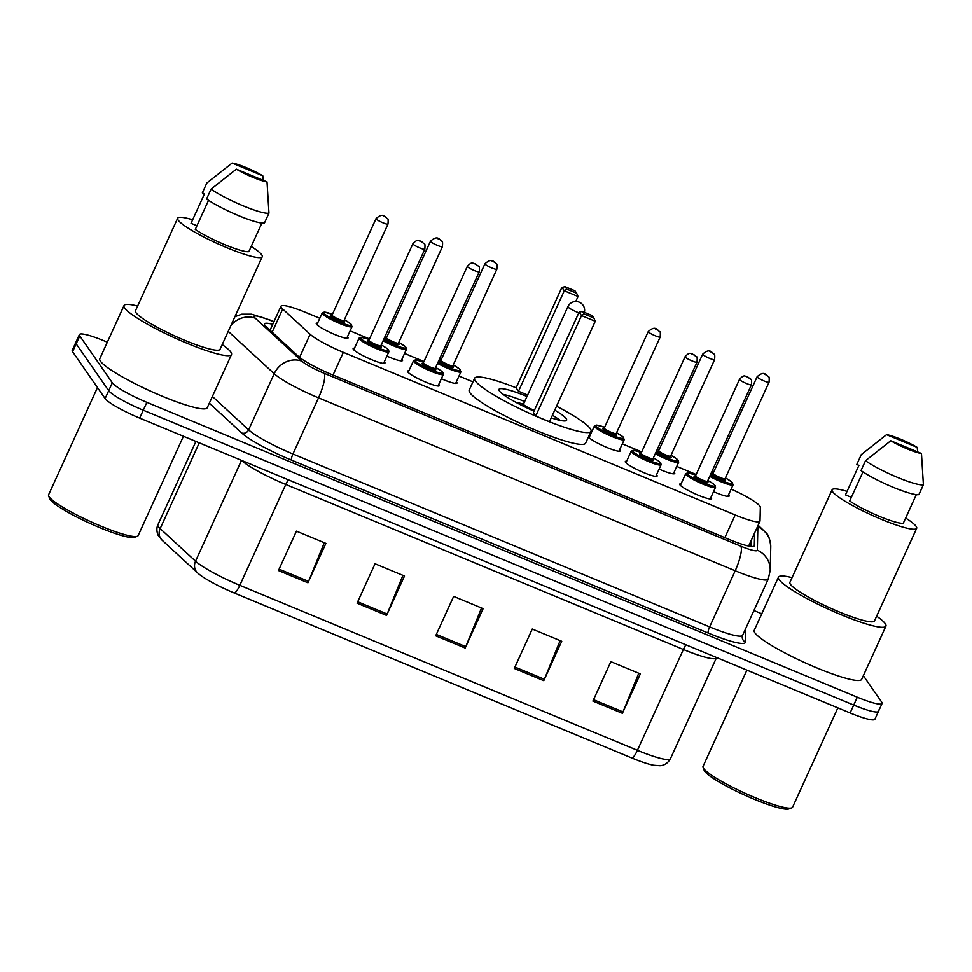 <?xml version="1.0" encoding="UTF-8"?>
<svg xmlns="http://www.w3.org/2000/svg" width="972" height="972" viewBox="0 0 972 972"><rect width="100%" height="100%" fill="white"/><g stroke="black" fill="none" stroke-linecap="round" stroke-linejoin="round"><path stroke-width="1.46" d="M656.501 474.786A17.496 2.491 -155.5 0 1 656.938 475.308A17.496 2.491 -155.5 0 1 657.145 476.037A17.496 2.491 -155.5 0 1 642.067 471.882A17.496 2.491 -155.5 0 1 625.494 462.259A17.496 2.491 -155.5 0 1 625.3 461.53A17.496 2.491 -155.5 0 1 626.648 461.19M438.749 384.426A17.496 2.491 -155.5 0 1 439.186 384.936A17.496 2.491 -155.5 0 1 439.38 385.665A17.496 2.491 -155.5 0 1 424.314 381.522A17.496 2.491 -155.5 0 1 407.742 371.887A17.496 2.491 -155.5 0 1 407.547 371.158A17.496 2.491 -155.5 0 1 408.896 370.818M384.317 361.827A17.496 2.491 -155.5 0 1 384.754 362.337A17.496 2.491 -155.5 0 1 384.948 363.078A17.496 2.491 -155.5 0 1 369.87 358.923A17.496 2.491 -155.5 0 1 353.31 349.288A17.496 2.491 -155.5 0 1 353.103 348.559A17.496 2.491 -155.5 0 1 354.464 348.231M710.945 497.385A17.496 2.491 -155.5 0 1 711.383 497.895A17.496 2.491 -155.5 0 1 711.577 498.624A17.496 2.491 -155.5 0 1 696.499 494.481A17.496 2.491 -155.5 0 1 679.938 484.846A17.496 2.491 -155.5 0 1 679.732 484.117A17.496 2.491 -155.5 0 1 681.093 483.777M401.91 359.276A17.496 2.491 -155.5 0 1 402.347 359.786A17.496 2.491 -155.5 0 1 402.542 360.515A17.496 2.491 -155.5 0 1 386.917 356.129M347.478 336.677A17.496 2.491 -155.5 0 1 347.903 337.199A17.496 2.491 -155.5 0 1 348.11 337.928A17.496 2.491 -155.5 0 1 333.032 333.773A17.496 2.491 -155.5 0 1 316.459 324.15A17.496 2.491 -155.5 0 1 316.265 323.421A17.496 2.491 -155.5 0 1 317.625 323.081M619.662 449.647A17.496 2.491 -155.5 0 1 620.1 450.158A17.496 2.491 -155.5 0 1 620.294 450.887A17.496 2.491 -155.5 0 1 605.216 446.743A17.496 2.491 -155.5 0 1 588.655 437.108A17.496 2.491 -155.5 0 1 588.497 436.829M456.354 381.862A17.496 2.491 -155.5 0 1 456.791 382.385A17.496 2.491 -155.5 0 1 456.986 383.114A17.496 2.491 -155.5 0 1 441.349 378.716M674.106 472.234A17.496 2.491 -155.5 0 1 674.544 472.744A17.496 2.491 -155.5 0 1 674.738 473.486A17.496 2.491 -155.5 0 1 659.101 469.087M728.538 494.833A17.496 2.491 -155.5 0 1 728.976 495.343A17.496 2.491 -155.5 0 1 729.17 496.072A17.496 2.491 -155.5 0 1 713.545 491.686M319.8 318.294L305.779 312.474A32.805 4.678 24.5 0 0 281.017 306.192A32.805 4.678 24.5 0 0 282.718 309.011L310.129 334.271A32.805 4.678 24.5 0 0 343.359 352.362L735.184 514.978A32.805 4.678 24.5 0 0 759.958 521.271A32.805 4.678 24.5 0 0 760.019 520.98L760.335 507.226A32.805 4.678 24.5 0 0 759.897 506.145A32.805 4.678 24.5 0 0 731.151 489.11M696.146 474.482L676.743 466.426M641.702 451.883L622.311 443.84M591.997 431.252L591.122 430.9M472.951 381.85L458.991 376.055M423.95 361.523L404.559 353.468M369.518 338.924L350.114 330.881M588.825 436.112A17.496 2.491 -155.5 0 1 589.81 436.039M863.355 675.674L881.701 702.1A32.805 4.678 -155.5 0 1 882.078 703.461A32.805 4.678 -155.5 0 1 857.304 697.179L146.857 402.335A32.805 4.678 -155.5 0 1 112.302 382.786L79.777 335.96A32.805 4.678 -155.5 0 1 79.4 334.599A32.805 4.678 -155.5 0 1 104.174 340.88L107.333 342.193M753.92 610.538L761.769 613.794M882.078 703.461L878.481 711.346A32.805 4.678 -155.5 0 1 853.72 705.052L143.273 410.208A32.805 4.678 -155.5 0 1 108.706 390.659L76.181 343.845A32.805 4.678 -155.5 0 1 75.816 342.472A32.805 4.678 -155.5 0 0 76.181 343.845L108.706 390.659A32.805 4.678 -155.5 0 0 143.273 410.208L853.72 705.052A32.805 4.678 -155.5 0 0 878.481 711.346A32.805 4.678 -155.5 0 0 878.117 709.973M272.743 324.332A32.805 4.678 24.5 0 0 264.542 323.895A32.805 4.678 24.5 0 0 266.243 326.726L298.453 356.408A32.805 4.678 24.5 0 0 331.683 374.499L729.486 539.594A32.805 4.678 24.5 0 0 754.26 545.887A32.805 4.678 24.5 0 0 754.321 545.596L754.612 533.008M751.016 540.894L750.894 546.434M631.885 758.026L234.301 593.017A35.867 5.115 -155.5 0 1 199.321 574.391L197.498 572.836A10.935 9.927 -47.3 0 1 195.53 561.196A43.74 6.233 24.5 0 0 239.829 585.326L637.413 750.323A10.935 2.527 112.5 0 1 631.885 758.026A35.867 5.115 -155.5 0 0 653.658 765.256L659.745 765.717C660.887 765.754 666.695 765.426 670.437 758.707L716.4 657.862A43.74 6.233 -155.5 0 1 683.377 649.478L285.792 484.469A43.74 6.233 -155.5 0 1 241.481 460.351L241.481 460.339A10.935 9.927 132.7 0 0 241.493 460.351L195.53 561.196L160.161 528.61L199.26 442.819M878.481 711.346L874.897 719.219A32.805 4.678 -155.5 0 1 850.123 712.938L139.676 418.094A32.805 4.678 -155.5 0 1 105.11 398.544L72.596 351.718A32.805 4.678 -155.5 0 1 72.22 350.357L79.4 334.599M278.466 570.552L296.424 531.162L325.899 543.397L307.942 582.787L278.466 570.552M514.297 668.432L532.255 629.03L561.731 641.265L543.785 680.667L514.297 668.432M592.908 701.055L610.866 661.653L640.341 673.888L622.396 713.29L592.908 701.055M357.076 603.175L375.034 563.784L404.51 576.019L386.564 615.41L357.076 603.175M435.687 635.797L453.645 596.407L483.12 608.642L465.175 648.032L435.687 635.797M481.529 607.986L465.77 646.635A8.748 2.017 112.5 0 1 465.175 648.032M402.918 575.363L387.16 614.012A8.748 2.017 112.5 0 1 386.564 615.41M638.75 673.232L622.991 711.893A8.748 2.017 112.5 0 1 622.396 713.29M560.139 640.609L544.381 679.258A8.748 2.017 112.5 0 1 543.785 680.667M324.308 542.728L308.549 581.39A8.748 2.017 112.5 0 1 307.942 582.787M837.876 707.847L792.593 807.21A49.208 7.023 -155.5 0 1 791.706 807.914L788.851 808.947A47.021 6.707 -155.5 0 1 746.083 795.752A47.021 6.707 -155.5 0 1 704.664 771.233A47.021 6.707 -155.5 0 1 704.178 770.359L703.084 767.528A49.208 7.023 -155.5 0 1 703.035 766.398L746.921 670.109M791.706 807.914A49.208 7.023 -155.5 0 1 746.946 794.112A49.208 7.023 -155.5 0 1 703.594 768.451A49.208 7.023 -155.5 0 1 703.084 767.528M876.635 616.187A59.049 8.42 -155.5 0 1 885.261 623.672A59.049 8.42 -155.5 0 1 885.929 626.138A59.049 8.42 -155.5 0 1 835.045 612.129A59.049 8.42 -155.5 0 1 779.131 579.628A59.049 8.42 -155.5 0 1 778.463 577.161A59.049 8.42 -155.5 0 1 792.058 577.647M885.929 626.138L861.69 679.319A59.049 8.42 -155.5 0 1 810.806 665.322A59.049 8.42 -155.5 0 1 754.892 632.808A59.049 8.42 -155.5 0 1 754.223 630.342L778.463 577.161M905.661 518.064A46.474 6.634 -155.5 0 1 916.146 526.399A46.474 6.634 -155.5 0 1 916.669 528.343A46.474 6.634 -155.5 0 1 876.623 517.323A46.474 6.634 -155.5 0 1 832.615 491.735A46.474 6.634 -155.5 0 1 832.093 489.791A46.474 6.634 -155.5 0 1 847.074 491.37M916.669 528.343L874.484 620.914A46.474 6.634 -155.5 0 1 834.438 609.906A46.474 6.634 -155.5 0 1 790.43 584.318A46.474 6.634 -155.5 0 1 789.908 582.374L832.093 489.791M862.966 471.894L849.698 500.993A32.805 4.678 -155.5 0 0 879.466 516.387A32.805 4.678 -155.5 0 0 903.304 523.24L916.329 494.651M921.468 453.487A21.87 3.123 -155.5 0 1 890.777 440.753L921.468 453.487L923.4 484.736A34.992 4.994 -155.5 0 1 897.751 477.483A34.992 4.994 -155.5 0 1 865.505 460.704L861.022 470.557A34.992 4.994 -155.5 0 0 893.268 487.324A34.992 4.994 -155.5 0 0 918.917 494.59L923.4 484.736M890.777 440.753L865.505 460.704M851.363 497.348L845.47 494.894L858.932 465.357L856.782 464.458L861.277 454.617L886.549 434.654A21.87 3.123 -155.5 0 1 917.228 447.387L886.549 434.654M917.228 447.387L917.665 451.907M556.555 406.199A63.97 9.125 -155.5 0 1 590.283 428.64A63.97 9.125 -155.5 0 1 591.012 431.313A63.97 9.125 -155.5 0 1 535.888 416.15A63.97 9.125 -155.5 0 1 475.32 380.927A63.97 9.125 -155.5 0 1 474.591 378.254A63.97 9.125 -155.5 0 1 516.156 387.792M591.012 431.313L585.63 443.135A63.97 9.125 -155.5 0 1 530.505 427.972A63.97 9.125 -155.5 0 1 469.938 392.749A63.97 9.125 -155.5 0 1 469.209 390.076L474.591 378.254M554.769 410.123A37.179 5.297 -155.5 0 1 566.214 418.653A37.179 5.297 -155.5 0 1 566.627 420.208A37.179 5.297 -155.5 0 1 551.233 417.863M534.017 411.132A37.179 5.297 -155.5 0 1 499.389 390.926A37.179 5.297 -155.5 0 1 498.976 389.371A37.179 5.297 -155.5 0 1 526.982 396.467M575.764 301.49L578.036 296.509L564.282 290.798L561.913 287.384L516.132 387.84L518.501 391.254L527.626 395.033M535.718 416.028L549.472 421.739L595.253 321.282L581.499 315.572L535.718 416.028L533.349 412.614L579.118 312.158L581.499 315.572L584.014 313.932L593.843 318.002L592.155 315.572L582.325 311.49L584.014 313.932M566.81 289.158L576.639 293.228L574.938 290.798L565.109 286.716L566.81 289.158L564.282 290.798L518.501 391.254M582.325 311.49L579.118 312.158M595.253 321.282L593.843 318.002M565.109 286.716L561.913 287.384M578.036 296.509L576.639 293.228M503.119 394.401A36.086 5.152 -155.5 0 1 524.673 401.533M552.436 415.226A36.086 5.152 -155.5 0 1 560.127 420.378M523.301 404.243A16.402 2.345 24.5 0 0 516.411 402.59M521.83 405.409L523.519 404.073A8.748 1.251 24.5 0 0 523.495 404.109A8.748 1.251 24.5 0 0 523.592 404.474A8.748 1.251 24.5 0 0 534.393 410.318M183.429 436.246L138.158 535.608A49.208 7.023 -155.5 0 1 137.271 536.313L134.415 537.346A47.021 6.707 -155.5 0 1 91.647 524.151A47.021 6.707 -155.5 0 1 50.228 499.632A47.021 6.707 -155.5 0 1 49.742 498.758L48.649 495.927A49.208 7.023 -155.5 0 1 48.6 494.797L97.479 387.549M137.271 536.313A49.208 7.023 -155.5 0 1 92.51 522.511A49.208 7.023 -155.5 0 1 49.159 496.85A49.208 7.023 -155.5 0 1 48.649 495.927M222.199 344.598A59.049 8.42 -155.5 0 1 230.814 352.071A59.049 8.42 -155.5 0 1 231.482 354.537A59.049 8.42 -155.5 0 1 180.598 340.54A59.049 8.42 -155.5 0 1 124.695 308.027A59.049 8.42 -155.5 0 1 124.027 305.56A59.049 8.42 -155.5 0 1 137.623 306.046M231.482 354.537L207.255 407.718A59.049 8.42 -155.5 0 1 156.37 393.721A59.049 8.42 -155.5 0 1 100.456 361.207A59.049 8.42 -155.5 0 1 99.788 358.741L124.027 305.56M251.213 246.475A46.474 6.634 -155.5 0 1 261.711 254.798A46.474 6.634 -155.5 0 1 262.233 256.742A46.474 6.634 -155.5 0 1 222.187 245.722A46.474 6.634 -155.5 0 1 178.18 220.146A46.474 6.634 -155.5 0 1 177.657 218.202A46.474 6.634 -155.5 0 1 192.638 219.769M262.233 256.742L220.049 349.325A46.474 6.634 -155.5 0 1 180.002 338.305A46.474 6.634 -155.5 0 1 135.995 312.717A46.474 6.634 -155.5 0 1 135.472 310.773L177.657 218.202M208.53 200.293L195.263 229.404A32.805 4.678 -155.5 0 0 225.03 244.786A32.805 4.678 -155.5 0 0 248.856 251.639L261.893 223.05M267.033 181.886A21.87 3.123 -155.5 0 1 236.342 169.152L267.033 181.886L268.965 213.135A34.992 4.994 -155.5 0 1 243.316 205.882A34.992 4.994 -155.5 0 1 211.07 189.115L206.586 198.956A34.992 4.994 -155.5 0 0 238.833 215.735A34.992 4.994 -155.5 0 0 264.469 222.989L268.965 213.135M236.342 169.152L211.07 189.115M196.927 225.747L191.034 223.305L204.497 193.756L202.346 192.869L206.829 183.015L232.114 163.053A21.87 3.123 -155.5 0 1 262.792 175.786L232.114 163.053M262.792 175.786L263.23 180.306M750.384 542.279A32.805 32.404 1.3 0 1 750.955 543.397M724.845 537.674L735.184 514.978M333.019 375.058L343.359 352.362M299.595 357.392L310.129 334.271M272.16 332.181L282.718 309.011M273.861 321.866L270.726 320.566A21.87 3.123 24.5 0 0 254.47 317.297A21.87 3.123 24.5 0 0 255.357 318.257L301.952 361.207A21.87 3.123 24.5 0 0 324.113 373.272L740.786 546.191A21.87 3.123 24.5 0 0 757.346 550.201L757.868 526.812A21.87 3.123 24.5 0 0 757.686 526.253M230.886 325.535A21.87 19.853 -47.3 0 1 255.357 318.257M745.779 628.41L745.463 642.055A49.208 7.023 -155.5 0 1 708.224 633.051L291.539 460.12A49.208 7.023 -155.5 0 1 241.7 432.977L209.332 403.161M857.304 697.179L850.123 712.938M79.777 335.96L72.596 351.718M112.302 382.786L105.11 398.544M146.857 402.335L139.676 418.094M742.644 635.287L768.22 579.154A43.74 6.233 -155.5 0 1 735.197 570.771L709.621 626.904A43.74 6.233 24.5 0 0 742.644 635.287L742.244 637A5.468 5.407 -178.7 0 0 745.463 642.055M740.786 546.191A21.87 5.054 112.5 0 1 735.197 570.771L318.524 397.84A43.74 6.233 -155.5 0 1 274.213 373.722L248.625 429.855A43.74 6.233 24.5 0 0 292.937 453.985L709.621 626.904A5.468 1.264 -67.5 0 0 708.224 633.051M301.952 361.207A21.87 19.853 -47.3 0 0 274.213 373.722L228.238 331.343M212.382 396.455L248.625 429.855A5.468 4.957 132.7 0 1 241.7 432.977M324.113 373.272A21.87 5.054 112.5 0 1 318.524 397.84L292.937 453.985A5.468 1.264 -67.5 0 0 291.539 460.12M757.346 550.201A21.87 21.603 1.3 0 1 770.225 570.382L770.76 546.993A21.87 21.603 1.3 0 0 757.868 526.812M273.958 321.659L270.143 320.067A21.87 5.054 112.5 0 1 270.726 320.566M234.301 593.017A10.935 2.527 -67.5 0 0 239.829 585.326L285.792 484.469A10.935 2.527 112.5 0 1 288.332 479.779M197.972 573.237A10.935 9.927 -47.3 0 1 197.498 572.836L162.142 540.25A10.935 9.927 -47.3 0 1 160.161 528.61A43.74 6.233 24.5 0 1 157.889 524.844L195.907 441.434M685.904 644.788A10.935 2.527 112.5 0 0 683.377 649.478L637.413 750.323A43.74 6.233 24.5 0 0 670.437 758.707M436.319 634.412L465.77 646.635M514.929 667.047L544.381 679.258M593.54 699.67L622.991 711.893M357.708 601.79L387.16 614.012M279.098 569.167L308.549 581.39M584.379 312.34A8.748 8.748 0 0 0 567.927 306.617A8.748 1.251 24.5 0 0 568.025 306.982A8.748 1.251 24.5 0 0 577.247 312.194A8.748 1.251 24.5 0 0 578.826 312.814M710.24 475.174A15.309 2.187 24.5 0 0 725.914 482.282A15.309 2.187 24.5 0 0 732.402 482.707A15.309 2.187 24.5 0 0 725.428 477.92L731.916 482.063L733.119 484.785A16.402 2.345 -155.5 0 1 724.723 483.193A16.402 2.345 -155.5 0 1 709.718 476.329M725.003 479.342A7.655 1.094 -155.5 0 1 725.513 479.852A7.655 1.094 -155.5 0 1 719.827 478.71A7.655 1.094 -155.5 0 1 711.759 474.142A7.655 1.094 -155.5 0 1 713.509 473.911M713.023 473.838L713.12 473.291A6.561 0.936 24.5 0 0 713.193 473.571A6.561 0.936 24.5 0 0 719.402 477.179A6.561 0.936 24.5 0 0 725.063 478.734L725.063 479.488M757.103 376.772C764.806 369.81 766.386 375.885 768.548 376.784C769.217 376.504 769.374 378.315 769.046 382.215A6.561 0.936 -155.5 0 1 763.385 380.66A6.561 0.936 -155.5 0 1 757.176 377.051A6.561 0.936 -155.5 0 1 757.103 376.772L713.12 473.291M764.332 374.159L766.301 374.985L764.332 374.159M713.484 472.477A15.309 2.187 24.5 0 0 711.759 471.857L713.497 472.465M655.808 452.588A15.309 2.187 24.5 0 0 671.482 459.683A15.309 2.187 24.5 0 0 677.958 460.12A15.309 2.187 24.5 0 0 670.996 455.333L677.472 459.477L678.675 462.198A16.402 2.345 -155.5 0 1 670.279 460.607A16.402 2.345 -155.5 0 1 655.286 453.742M670.571 456.743A7.655 1.094 -155.5 0 1 671.081 457.265A7.655 1.094 -155.5 0 1 665.383 456.111A7.655 1.094 -155.5 0 1 657.327 451.555A7.655 1.094 -155.5 0 1 659.077 451.312M658.591 451.239L658.676 450.704A6.561 0.936 24.5 0 0 658.761 450.972A6.561 0.936 24.5 0 0 664.97 454.592A6.561 0.936 24.5 0 0 670.619 456.147L670.631 456.901M702.671 354.185C710.374 347.211 711.954 353.298 714.104 354.197C714.772 353.905 714.942 355.716 714.602 359.628A6.561 0.936 -155.5 0 1 708.953 358.073A6.561 0.936 -155.5 0 1 702.744 354.464A6.561 0.936 -155.5 0 1 702.671 354.185L658.676 450.704M709.9 351.572L711.869 352.386L709.9 351.572M659.052 449.89A15.309 2.187 24.5 0 0 657.327 449.258L659.052 449.878M604.608 427.303A15.309 2.187 24.5 0 0 596.006 426.101A15.309 2.187 24.5 0 0 612.141 435.225A15.309 2.187 24.5 0 0 623.526 437.522A15.309 2.187 24.5 0 0 616.552 432.734L623.04 436.878L624.243 439.599A16.402 2.345 -155.5 0 1 610.1 435.711A16.402 2.345 -155.5 0 1 594.572 426.684A16.402 2.345 -155.5 0 1 594.39 425.991L589.093 437.619M616.127 434.156A7.655 1.094 -155.5 0 1 616.637 434.666A7.655 1.094 -155.5 0 1 610.951 433.524A7.655 1.094 -155.5 0 1 602.883 428.956A7.655 1.094 -155.5 0 1 604.633 428.725M604.147 428.652L604.244 428.105A6.561 0.936 24.5 0 0 604.317 428.385A6.561 0.936 24.5 0 0 610.525 431.993A6.561 0.936 24.5 0 0 616.187 433.548L616.187 434.302M648.227 331.598C655.93 324.624 657.509 330.699 659.672 331.598C660.34 331.318 660.498 333.129 660.17 337.029A6.561 0.936 -155.5 0 1 654.508 335.474A6.561 0.936 -155.5 0 1 648.3 331.865A6.561 0.936 -155.5 0 1 648.227 331.598L604.244 428.105M655.456 328.986L657.424 329.8L655.456 328.986M453.244 364.95L459.72 369.105L460.922 371.826A16.402 2.345 -155.5 0 1 452.527 370.235A16.402 2.345 -155.5 0 1 437.534 363.37M438.056 362.216A15.309 2.187 24.5 0 0 453.73 369.311A15.309 2.187 24.5 0 0 460.206 369.749A15.309 2.187 24.5 0 0 453.231 364.962M452.818 366.371A7.655 1.094 -155.5 0 1 453.329 366.894A7.655 1.094 -155.5 0 1 447.63 365.739A7.655 1.094 -155.5 0 1 439.575 361.183A7.655 1.094 -155.5 0 1 441.324 360.94M440.826 360.867L440.923 360.333A6.561 0.936 24.5 0 0 440.996 360.6A6.561 0.936 24.5 0 0 447.217 364.221A6.561 0.936 24.5 0 0 452.867 365.776L452.879 366.529M484.919 263.813C492.622 256.851 494.201 262.926 496.352 263.825C497.02 263.534 497.19 265.344 496.85 269.256A6.561 0.936 -155.5 0 1 491.2 267.701A6.561 0.936 -155.5 0 1 484.992 264.092A6.561 0.936 -155.5 0 1 484.919 263.813L440.923 360.333M492.148 261.201L494.104 262.015L492.148 261.201M439.575 358.875L441.3 359.506A15.309 2.187 24.5 0 0 439.575 358.899M383.612 339.629A15.309 2.187 24.5 0 0 399.285 346.725A15.309 2.187 24.5 0 0 405.774 347.15A15.309 2.187 24.5 0 0 398.799 342.375L405.288 346.518L406.49 349.227A16.402 2.345 -155.5 0 1 398.095 347.636A16.402 2.345 -155.5 0 1 383.09 340.783M398.374 343.784A7.655 1.094 -155.5 0 1 398.885 344.295A7.655 1.094 -155.5 0 1 393.198 343.152A7.655 1.094 -155.5 0 1 385.131 338.596A7.655 1.094 -155.5 0 1 386.88 338.353M386.394 338.28L386.492 337.734A6.561 0.936 24.5 0 0 386.564 338.013A6.561 0.936 24.5 0 0 392.773 341.622A6.561 0.936 24.5 0 0 398.435 343.177L398.435 343.942M430.475 241.226C438.178 234.252 439.757 240.327 441.92 241.226C442.588 240.947 442.746 242.757 442.418 246.669A6.561 0.936 -155.5 0 1 436.756 245.114A6.561 0.936 -155.5 0 1 430.547 241.493A6.561 0.936 -155.5 0 1 430.475 241.226L386.492 337.734M437.704 238.614L439.672 239.428L437.704 238.614M386.856 336.932A15.309 2.187 24.5 0 0 385.131 336.3L386.868 336.92M344.367 319.764L350.843 323.919L352.046 326.641A16.402 2.345 -155.5 0 1 337.916 322.753A16.402 2.345 -155.5 0 1 322.388 313.725A16.402 2.345 -155.5 0 1 322.194 313.033L316.896 324.66M322.194 313.033L324.223 312.097L332.424 314.32A15.309 2.187 24.5 0 0 323.81 313.142A15.309 2.187 24.5 0 0 339.945 322.267A15.309 2.187 24.5 0 0 351.329 324.563A15.309 2.187 24.5 0 0 344.355 319.776M343.942 321.185A7.655 1.094 -155.5 0 1 344.453 321.708A7.655 1.094 -155.5 0 1 338.754 320.553A7.655 1.094 -155.5 0 1 330.699 315.997A7.655 1.094 -155.5 0 1 332.448 315.766M331.95 315.681L332.047 315.147A6.561 0.936 24.5 0 0 332.12 315.426A6.561 0.936 24.5 0 0 338.341 319.035A6.561 0.936 24.5 0 0 343.991 320.59L344.003 321.343M376.03 218.627C383.746 211.665 385.325 217.74 387.476 218.639C388.144 218.36 388.314 220.17 387.974 224.07A6.561 0.936 -155.5 0 1 382.324 222.515A6.561 0.936 -155.5 0 1 376.115 218.907A6.561 0.936 -155.5 0 1 376.03 218.627L332.047 315.147M383.272 216.015L385.228 216.829L383.272 216.015M710.216 498.964L715.514 487.337A16.402 2.345 -155.5 0 1 701.383 483.449A16.402 2.345 -155.5 0 1 685.855 474.421A16.402 2.345 -155.5 0 1 685.673 473.741L687.702 472.793L695.891 475.029M695.891 475.041A15.309 2.187 24.5 0 0 687.289 473.85A15.309 2.187 24.5 0 0 703.412 482.963A15.309 2.187 24.5 0 0 714.797 485.259A15.309 2.187 24.5 0 0 707.835 480.484L712.998 483.594L715.246 485.623L715.514 487.337M707.409 481.893A7.655 1.094 -155.5 0 1 707.92 482.404A7.655 1.094 -155.5 0 1 702.234 481.262A7.655 1.094 -155.5 0 1 694.166 476.693A7.655 1.094 -155.5 0 1 695.916 476.462M707.458 481.286L751.441 384.778A6.561 0.936 -155.5 0 1 745.791 383.223A6.561 0.936 -155.5 0 1 739.583 379.602A6.561 0.936 -155.5 0 1 739.51 379.335L695.527 475.843A6.561 0.936 24.5 0 0 695.6 476.122A6.561 0.936 24.5 0 0 701.808 479.731A6.561 0.936 24.5 0 0 707.458 481.286L707.47 482.051M748.707 377.537L746.739 376.723L748.707 377.537M655.784 476.377L661.082 464.75A16.402 2.345 -155.5 0 1 646.951 460.862A16.402 2.345 -155.5 0 1 631.411 451.834A16.402 2.345 -155.5 0 1 631.229 451.142L633.27 450.206L641.459 452.43M641.447 452.442A15.309 2.187 24.5 0 0 632.845 451.251A15.309 2.187 24.5 0 0 648.98 460.376A15.309 2.187 24.5 0 0 660.365 462.672A15.309 2.187 24.5 0 0 653.391 457.885M652.965 459.294A7.655 1.094 -155.5 0 1 653.488 459.817A7.655 1.094 -155.5 0 1 647.789 458.663A7.655 1.094 -155.5 0 1 639.722 454.106A7.655 1.094 -155.5 0 1 641.471 453.875M653.026 458.699L697.009 362.179A6.561 0.936 -155.5 0 1 691.359 360.624A6.561 0.936 -155.5 0 1 685.139 357.016A6.561 0.936 -155.5 0 1 685.066 356.736L641.083 453.256A6.561 0.936 24.5 0 0 641.156 453.535A6.561 0.936 24.5 0 0 647.364 457.144A6.561 0.936 24.5 0 0 653.026 458.699L653.038 459.452M694.263 354.938L692.295 354.124L694.263 354.938M438.032 386.005L443.329 374.378A16.402 2.345 -155.5 0 1 429.199 370.49A16.402 2.345 -155.5 0 1 413.659 361.463A16.402 2.345 -155.5 0 1 413.477 360.77L415.518 359.834L423.707 362.058M423.695 362.082A15.309 2.187 24.5 0 0 415.093 360.879A15.309 2.187 24.5 0 0 431.228 370.004A15.309 2.187 24.5 0 0 442.612 372.3A15.309 2.187 24.5 0 0 435.638 367.513M435.213 368.935A7.655 1.094 -155.5 0 1 435.735 369.445A7.655 1.094 -155.5 0 1 430.037 368.303A7.655 1.094 -155.5 0 1 421.97 363.735A7.655 1.094 -155.5 0 1 423.719 363.504M435.274 368.327L479.257 271.808A6.561 0.936 -155.5 0 1 473.607 270.252A6.561 0.936 -155.5 0 1 467.386 266.644A6.561 0.936 -155.5 0 1 467.313 266.364L423.33 362.884A6.561 0.936 24.5 0 0 423.403 363.163A6.561 0.936 24.5 0 0 429.612 366.772A6.561 0.936 24.5 0 0 435.274 368.327L435.286 369.081M476.511 264.578L474.543 263.764L476.511 264.578M359.227 338.863A16.402 2.345 -155.5 0 1 359.045 338.183L361.074 337.235L369.263 339.471A15.309 2.187 24.5 0 0 360.661 338.292A15.309 2.187 24.5 0 0 376.784 347.417A15.309 2.187 24.5 0 0 388.168 349.713A15.309 2.187 24.5 0 0 381.206 344.926L386.37 348.037L388.618 350.066L388.885 351.791A16.402 2.345 -155.5 0 1 374.755 347.903A16.402 2.345 -155.5 0 1 359.227 338.863M380.781 346.336A7.655 1.094 -155.5 0 1 381.291 346.858A7.655 1.094 -155.5 0 1 375.605 345.704A7.655 1.094 -155.5 0 1 367.538 341.148A7.655 1.094 -155.5 0 1 369.287 340.905M380.83 345.74L424.813 249.221A6.561 0.936 -155.5 0 1 419.163 247.666A6.561 0.936 -155.5 0 1 412.954 244.057A6.561 0.936 -155.5 0 1 412.881 243.778L368.886 340.297A6.561 0.936 24.5 0 0 368.971 340.565A6.561 0.936 24.5 0 0 375.18 344.185A6.561 0.936 24.5 0 0 380.83 345.74L380.842 346.494M422.079 241.979L420.111 241.165L422.079 241.979M750.457 542.121L750.967 543.117M748.659 546.07L759.958 521.271M270.046 330.237L281.017 306.192M770.76 546.993C770.152 540.055 768.755 535.487 766.568 533.312L758.148 525.232M768.22 579.154L770.225 570.382M270.143 320.067L251.566 314.199L241.809 314.211L234.92 316.678M162.142 540.25L158.363 535.572C158.448 536.289 155.374 530.044 157.889 524.844M523.495 404.109L567.927 306.617M769.046 382.215L725.063 478.734M733.119 484.785L727.821 496.413M714.602 359.628L670.619 456.147M678.675 462.198L673.377 473.814M660.17 337.029L616.187 433.548M624.243 439.599L618.945 451.227M604.62 427.291L596.419 425.056L594.39 425.991M496.85 269.256L452.867 365.776M460.922 371.826L455.625 383.442M442.418 246.669L398.435 343.177M406.49 349.227L401.193 360.855M387.974 224.07L343.991 320.59M352.046 326.641L346.749 338.268M739.51 379.335C744.868 373.564 745.014 376.954 746.763 376.516L750.955 379.335C751.611 379.056 751.781 380.866 751.441 384.778M685.673 473.741L680.376 485.356M653.403 457.873L658.554 460.995L660.814 463.037L661.082 464.75M685.066 356.736C690.424 350.965 690.582 354.367 692.331 353.93L696.511 356.748C697.179 356.469 697.337 358.279 697.009 362.179M631.229 451.142L625.932 462.769M435.65 367.501L440.802 370.624L443.062 372.665L443.329 374.378M467.313 266.364C472.671 260.593 472.829 263.995 474.579 263.558L478.759 266.377C479.427 266.097 479.585 267.908 479.257 271.808M413.477 360.77L408.179 372.398M412.881 243.778C418.239 238.006 418.385 241.408 420.135 240.959L424.314 243.79C424.983 243.498 425.153 245.309 424.813 249.221M359.045 338.183L353.747 349.811M388.885 351.791L383.588 363.407"/></g></svg>
